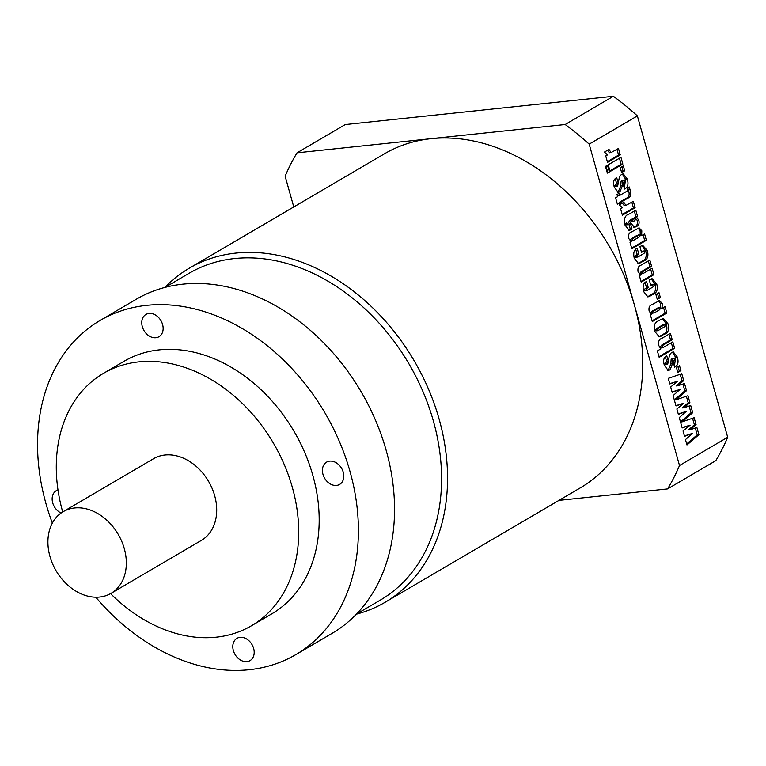 <?xml version="1.0" encoding="UTF-8"?>
<svg xmlns="http://www.w3.org/2000/svg" width="766" height="766" viewBox="0 0 766 766"><rect width="100%" height="100%" fill="white"/><g stroke="black" fill="none" stroke-linecap="round" stroke-linejoin="round"><path stroke-width="1.15" d="M246.911 661.623A12.907 9.814 -120.4 0 0 250.022 660.618A12.907 9.814 -120.4 0 0 252.933 646.418A12.907 9.814 -120.4 0 0 240.084 637.331A12.907 9.814 -120.4 0 0 236.972 638.346A12.907 9.814 -120.4 0 0 234.061 652.536A12.907 9.814 -120.4 0 0 246.911 661.623M155.871 337.729A12.907 9.814 -120.4 0 0 158.983 336.714A12.907 9.814 -120.4 0 0 161.885 322.524A12.907 9.814 -120.4 0 0 149.035 313.438A12.907 9.814 -120.4 0 0 145.923 314.443A12.907 9.814 -120.4 0 0 143.022 328.643A12.907 9.814 -120.4 0 0 155.871 337.729M336.513 485.414A12.907 9.814 -120.4 0 0 339.635 484.409A12.907 9.814 -120.4 0 0 342.536 470.209A12.907 9.814 -120.4 0 0 329.686 461.122A12.907 9.814 -120.4 0 0 326.575 462.137A12.907 9.814 -120.4 0 0 323.673 476.328A12.907 9.814 -120.4 0 0 336.513 485.414M356.382 614.179A193.626 147.283 -120.4 0 0 385.049 602.315A193.626 147.283 -120.4 0 0 428.615 389.387A193.626 147.283 -120.4 0 0 235.918 253.077A193.626 147.283 -120.4 0 0 189.221 268.224A193.626 147.283 -120.4 0 0 164.872 287.432M293.771 206.944L285.134 176.228A258.171 196.383 59.6 0 1 297.036 152.817L431.105 138.675A193.626 147.283 -120.4 0 0 384.408 153.822L189.221 268.224M356.496 614.064L380.463 600.017A189.326 144.008 -120.4 0 0 423.062 391.819A189.326 144.008 -120.4 0 0 234.655 258.535A189.326 144.008 -120.4 0 0 188.991 273.347L165.025 287.394M95.788 597.202A193.626 147.283 -120.4 0 0 249.189 669.723A193.626 147.283 -120.4 0 0 295.887 654.576L332.032 633.386A193.626 147.283 -120.4 0 0 375.608 420.457A193.626 147.283 -120.4 0 0 182.911 284.148A193.626 147.283 -120.4 0 0 136.204 299.295L100.059 320.485A193.626 147.283 -120.4 0 0 52.356 523.101M295.887 654.576A193.626 147.283 -120.4 0 0 339.462 441.637A193.626 147.283 -120.4 0 0 146.766 305.337A193.626 147.283 -120.4 0 0 100.059 320.485M110.582 593.612A146.296 111.281 -120.4 0 0 216.184 637.188A146.296 111.281 -120.4 0 0 251.468 625.745L271.949 613.738A146.296 111.281 -120.4 0 0 304.878 452.859A146.296 111.281 -120.4 0 0 159.28 349.87A146.296 111.281 -120.4 0 0 123.996 361.313L103.515 373.32A146.296 111.281 -120.4 0 0 62.716 511.956M251.468 625.745A146.296 111.281 -120.4 0 0 284.387 464.866A146.296 111.281 -120.4 0 0 138.799 361.878A146.296 111.281 -120.4 0 0 103.515 373.32M111.06 593.334L201.429 540.365A47.329 36.002 -120.4 0 0 212.077 488.315A47.329 36.002 -120.4 0 0 164.977 454.994A47.329 36.002 -120.4 0 0 153.554 458.7L63.195 511.669A47.329 36.002 -120.4 0 0 52.538 563.719A47.329 36.002 -120.4 0 0 99.647 597.04A47.329 36.002 -120.4 0 0 111.06 593.334A47.329 36.002 -120.4 0 0 121.708 541.284A47.329 36.002 -120.4 0 0 74.608 507.963A47.329 36.002 -120.4 0 0 63.195 511.669M646.389 240.294L631.835 248.816L630.006 242.295L631.194 241.73L628.704 238.418C628.13 234.913 628.982 232.807 631.261 232.079L639.141 227.856L641.822 230.825L641.611 235.622L644.579 233.879L646.389 240.294L644.694 240.467L631.644 248.127M661.843 335.853L659.335 336.82L654.901 331.621C653.551 326.469 654.403 323.041 657.448 321.347L663.327 318.321L667.923 323.683C669.369 329.026 668.431 332.454 665.089 333.957L658.559 336.791M385.049 602.315L580.235 487.913A193.626 147.283 -120.4 0 0 634.344 304.82L679.509 465.508L727.7 437.252L637.369 115.896L589.178 144.142L634.344 304.82A193.626 147.283 -120.4 0 0 431.105 138.675L565.174 124.523L613.375 96.277L345.236 124.571L297.036 152.817M683.981 407.751L690.712 405.501L692.723 412.683L682.085 421.855L694.14 417.719L696.074 424.594L690.156 429.755L696.888 427.495L698.908 434.676L686.978 444.969L685.465 439.607L692.416 433.412L684.545 436.333L683.042 430.99L690.099 425.168L682.19 427.935L679.279 417.604L686.231 411.419L678.36 414.339L676.866 408.987L683.914 403.165L676.005 405.932L673.103 395.61L680.055 389.415L672.184 392.336L670.681 386.993L677.728 381.171L669.819 383.938L668.249 378.366L681.778 373.731L683.712 380.597L677.795 385.758L684.526 383.507L686.547 390.679L675.899 399.862L687.954 395.725L689.888 402.6L683.981 407.751L682.286 407.933L688.203 402.782L689.888 402.6M680.897 370.591L677.805 372.41L676.426 367.517L679.519 365.708L680.897 370.591L677.604 371.711M664.381 365.334C663.011 360.91 663.567 357.856 666.018 356.19L666.765 355.75L668.402 361.552L666.506 363.86L667.674 364.463L669.561 354.773L671.428 352.657L673.333 351.929L677.307 357.071C678.733 361.887 678.044 365.133 675.248 366.79L674.635 367.153L673.084 361.648L675.315 359.024L673.869 358.344L672.826 359.35L672.491 363.783L670.02 369.854L668.258 370.533L664.381 365.334M665.587 364.798L667.674 364.463M672.184 358.517L674.54 358.076L672.184 358.517L671.14 359.522L672.826 359.35M674.626 348.291L659.172 357.349L657.362 350.933L660.847 348.894L658.817 345.543C658.118 341.579 659.076 339.214 661.671 338.448L670.422 333.325L672.222 339.74L663.241 344.997L661.795 347.094L662.466 347.754L660.78 347.927L660.101 347.276L663.72 347.209L672.826 341.875L674.626 348.291L672.941 348.473L658.971 356.659M666.822 313.007L652.278 321.538L650.449 315.017L651.627 314.443L649.147 311.13C648.572 307.635 649.424 305.519 651.694 304.791L659.574 300.569L662.255 303.537L662.054 308.334L665.022 306.591L666.822 313.007L665.137 313.189L652.086 320.839M660.369 297.572L657.276 299.391L655.907 294.498L658.999 292.689L660.369 297.572L657.084 298.692M654.461 284.837L652.431 284.789L650.889 285.699L649.262 279.887L652.048 278.632L656.721 283.851C658.013 289.079 657.037 292.449 653.781 293.962L647.959 296.94L643.651 291.607C642.406 286.388 643.363 283.018 646.533 281.486L648.247 287.595L646.81 288.437L645.776 290.132L646.322 290.707L644.637 290.879L644.091 290.304L647.356 290.257L653.398 286.714L654.461 284.837L653.771 284.215L652.086 284.387M653.925 274.659L641.199 282.118L639.399 275.703L640.529 275.042L638.097 271.844C637.513 268.148 638.451 265.936 640.922 265.208L649.807 260L651.607 266.415L642.779 271.585L641.123 273.577L641.688 274.18L640.003 274.352L639.438 273.749L643.507 273.299L652.125 268.244L653.925 274.659L652.239 274.841L641.008 281.428M645.096 251.535L643.067 251.487L641.525 252.397L639.897 246.585L642.684 245.331L647.366 250.549C648.658 255.777 647.672 259.147 644.417 260.66L638.605 263.638L634.296 258.305C633.042 253.086 633.999 249.716 637.168 248.184L638.882 254.293L637.446 255.135L636.422 256.83L636.967 257.405L635.273 257.577L634.727 257.003L637.992 256.955L644.034 253.412L645.096 251.535L644.417 250.913L642.722 251.085M627.201 224.017L627.737 224.725L626.052 224.898L625.506 224.199L629.058 224.112L630.399 223.337L632.027 229.139L631.184 229.628L629.221 230.384L624.912 224.936C623.639 218.655 625.142 214.987 629.441 213.925L635.809 210.19L637.609 216.615L636.45 217.295L638.806 220.11C639.514 223.279 638.901 225.319 636.967 226.238L634.526 227.387L629.48 221.546L627.201 224.017M635.119 207.749L622.394 215.208L620.594 208.792L622.394 207.739L619.292 204.934L623.84 202.262L625.927 205.412L633.319 201.334L635.119 207.749L633.434 207.931L622.193 214.518M619.407 203.086L617.406 204.254L615.605 197.839L617.607 196.671L617.003 194.526L619.005 193.358L619.608 195.493L626.425 191.5C627.699 191.127 627.986 190.006 627.277 188.149L629.279 186.971L630.045 189.7C631.567 194.267 630.839 197.082 627.842 198.135L621.408 201.908L621.753 203.134L619.751 204.302L619.407 203.086L617.214 203.555M614.313 187.21C612.953 182.787 613.499 179.742 615.95 178.066L616.697 177.626L618.334 183.428L616.438 185.736L617.607 186.339L619.493 176.649L621.36 174.533L623.265 173.815L627.239 178.947C628.666 183.773 627.976 187.009 625.18 188.666L624.568 189.03L623.017 183.524L625.248 180.9L623.802 180.221L622.758 181.226L622.423 185.669L619.953 191.73L618.191 192.41L614.313 187.21M615.519 186.674L617.607 186.339M622.116 180.403L624.472 179.953L622.116 180.403L621.073 181.408L622.758 181.226M624.73 170.78L621.638 172.589L620.269 167.706L623.352 165.896L624.73 170.78L621.446 171.9M622.844 164.058L610.109 171.517L608.223 164.795L620.948 157.336L622.844 164.058L621.149 164.24L609.918 170.828M609.382 171.948L607.381 173.116L605.494 166.394L607.495 165.226L609.382 171.948L607.189 172.427M620.269 154.895L607.534 162.354L605.734 155.938L607.534 154.885L604.431 152.07L608.98 149.408L611.067 152.558L618.459 148.48L620.269 154.895L618.574 155.077L607.342 161.655M679.509 465.508A258.171 196.383 59.6 0 1 667.598 488.909L558.969 500.37M727.7 437.252A258.171 196.383 -120.4 0 1 715.798 460.663L667.598 488.909M565.174 124.523A258.171 196.383 59.6 0 1 589.178 144.142M637.369 115.896A258.171 196.383 -120.4 0 0 613.375 96.277M57.986 489.924A12.907 9.814 -120.4 0 0 56.32 490.652A12.907 9.814 -120.4 0 0 52.471 501.902A12.907 9.814 -120.4 0 0 61.108 513.019M672.069 391.933L680.055 389.415M669.743 383.661L677.728 381.171M680.189 374.268L682.018 380.779L683.712 380.597M682.018 380.779L676.1 385.94L677.795 385.758M682.937 384.034L684.852 390.861L686.547 390.679M674.339 400.024L675.899 399.862M684.852 390.861L674.319 399.938M692.56 418.265L694.389 424.776L696.074 424.594M694.389 424.776L688.471 429.927L690.156 429.755M695.298 428.031L697.223 434.858L698.908 434.676M697.223 434.858L686.681 443.935M684.431 435.931L692.416 433.412M682.104 427.648L690.099 425.168M680.524 422.018L682.085 421.855M686.374 396.271L688.203 402.782M689.122 406.037L691.037 412.855L692.723 412.683M691.037 412.855L680.505 421.942M678.255 413.937L686.231 411.419M675.928 405.654L683.914 403.165M678.025 366.579L679.203 370.773M665.281 356.65L666.707 361.724L668.402 361.552M666.707 361.724L665.97 362.165L667.655 361.983M665.97 362.165L664.811 364.032L666.506 363.86M664.811 364.032L665.989 364.645M672.404 352.178L675.612 357.243L677.307 357.071M675.612 357.243L674.415 366.397M671.14 359.522L670.805 363.965L672.491 363.783M670.805 363.965L668.325 370.035L670.02 369.854M668.325 370.035L667.483 370.457M668.929 334.196L670.528 339.913L672.222 339.74M670.528 339.913L661.556 345.179L660.101 347.276M671.332 342.747L672.941 348.473M662.466 318.56L666.228 323.855L667.923 323.683M666.228 323.855C667.684 329.208 666.736 332.635 663.394 334.129L660.158 336.035M664.065 325.205L662.475 325.062L656.577 328.528L655.332 330.299L655.888 330.893L657.573 330.72L657.027 330.127L658.779 330.175L664.553 326.795L665.759 325.023L665.214 324.43L663.519 324.612M665.759 325.023L664.17 324.889L658.262 328.346L657.027 330.127L655.332 330.299M656.577 328.528L658.262 328.346M658.616 300.856L660.57 303.709L662.255 303.537M660.57 303.709L660.685 307.377M661.001 308.449L662.054 308.334M663.528 307.463L665.137 313.189M659.248 308.047L657.448 308.085L651.962 311.302L650.525 313.179L651.062 313.782L652.747 313.6L652.211 312.997L654.164 312.959L659.469 309.847L660.934 307.875L658.741 307.472M660.934 307.875L659.133 307.903L653.647 311.12L652.211 312.997L650.525 313.179M657.506 293.56L658.683 297.754M645.077 282.501L646.561 287.777L648.247 287.595M646.561 287.777L645.116 288.619L646.81 288.437M645.116 288.619L644.091 290.304M652.766 285.019L650.688 285M651.205 278.881L655.035 284.023L656.721 283.851M655.035 284.023C656.328 289.261 655.342 292.631 652.086 294.144L648.496 296.25L650.19 296.069M648.496 296.25L647.213 296.882M648.314 260.871L649.922 266.587L651.607 266.415M649.922 266.587L641.085 271.767L639.438 273.749M650.631 269.115L652.239 274.841M635.713 249.199L637.197 254.475L638.882 254.293M637.197 254.475L635.761 255.317L637.446 255.135M635.761 255.317L634.727 257.003M643.411 251.708L641.333 251.698M641.851 245.58L645.671 250.721L647.366 250.549M645.671 250.721C646.964 255.959 645.987 259.329 642.731 260.842L639.141 262.949L640.826 262.767M639.141 262.949L637.858 263.581M638.174 228.134L640.127 230.997L641.822 230.825M640.127 230.997L640.242 234.664M640.558 235.727L641.611 235.622M643.086 234.75L644.694 240.467M638.806 235.334L637.006 235.373L631.519 238.59L630.083 240.467L630.619 241.06L632.314 240.888L631.768 240.285L633.721 240.237L639.026 237.134L640.491 235.152L638.308 234.76M640.491 235.152L638.691 235.191L633.204 238.408L631.768 240.285L630.083 240.467M628.896 224.208L630.341 229.312L632.027 229.139M630.341 229.312L629.499 229.81L631.184 229.628M629.499 229.81L628.455 230.327M634.315 211.071L635.924 216.788L637.609 216.615M635.924 216.788L634.755 217.467L636.45 217.295M634.755 217.467L637.12 220.282L638.806 220.11M637.12 220.282C637.819 223.452 637.207 225.501 635.282 226.42L633.798 227.263M629.48 221.546L628.484 221.958M626.799 222.14L625.506 224.199M634.21 218.98L632.496 218.798L629.853 220.349L631.644 221.546L634.631 220.847L635.895 218.798L635.34 218.109L633.645 218.281M635.895 218.798L634.181 218.616L631.538 220.168L633.329 221.364M629.853 220.349L631.538 220.168M622.356 203.134L624.242 205.594L625.927 205.412M631.826 202.205L633.434 207.931M617.511 194.229L617.913 195.675L619.608 195.493M627.785 187.852L628.359 189.872C629.882 194.449 629.145 197.264 626.157 198.317L619.723 202.09L621.408 201.908M619.723 202.09L620.058 203.306L621.753 203.134M620.058 203.306L619.55 203.612M615.213 178.535L616.64 183.61L618.334 183.428M616.64 183.61L615.902 184.041L617.587 183.859M615.902 184.041L614.744 185.918L616.438 185.736M614.744 185.918L615.921 186.521M622.337 174.054L625.544 179.129L627.239 178.947M625.544 179.129L624.347 188.273M621.073 181.408L620.738 185.841L622.423 185.669M620.738 185.841L618.258 191.912L619.953 191.73M618.258 191.912L617.415 192.343M621.868 166.768L623.045 170.962M619.455 158.217L621.149 164.24M606.002 166.098L607.697 172.13M607.495 150.28L609.382 152.731L611.067 152.558M616.965 149.351L618.574 155.077M674.549 366.866L675.248 366.79M661.556 345.179L663.241 344.997M663.394 334.129L665.089 333.957M662.475 325.062L664.17 324.889M657.448 308.085L659.133 307.903M651.962 311.302L653.647 311.12M650.746 284.971L652.431 284.789M652.086 294.144L653.781 293.962M641.085 271.767L642.779 271.585M641.381 251.669L643.067 251.487M642.731 260.842L644.417 260.66M637.006 235.373L638.691 235.191M631.519 238.59L633.204 238.408M635.282 226.42L636.967 226.238M634.238 227.033L635.924 226.851M632.496 218.798L634.181 218.616M628.359 189.872L630.045 189.7M626.157 198.317L627.842 198.135M624.482 188.742L625.18 188.666"/></g></svg>
